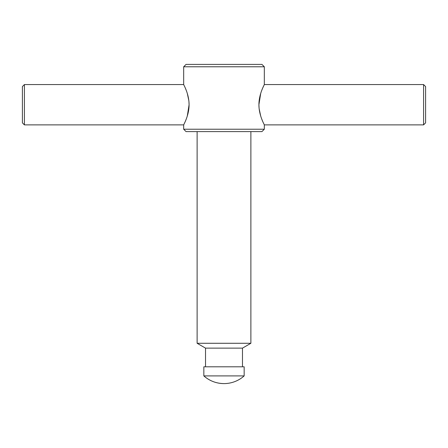 <?xml version="1.0" encoding="UTF-8"?>
<svg xmlns="http://www.w3.org/2000/svg" width="448" height="448" viewBox="0 0 448 448"><rect width="100%" height="100%" fill="white"/><g stroke="black" fill="none" stroke-linecap="round" stroke-linejoin="round"><path stroke-width="0.67" d="M189.084 104.754L187.298 116.021M186.278 118.989L185.41 121.15M185.27 121.475L183.876 124.482M183.68 124.88C183.473 124.986 189.073 115.685 189.084 104.776C189.101 93.766 183.462 84.448 183.68 84.56L24.416 84.56L24.416 124.88L183.68 124.88L183.68 129.226L264.32 129.226L264.32 124.88C264.538 124.992 258.899 115.674 258.916 104.664C258.927 93.755 264.527 84.454 264.32 84.56L264.32 66.774L183.68 66.774L186.054 64.4L261.946 64.4L264.32 66.774M184.464 86.178L184.834 86.985M185.321 88.082L186.29 90.479M187.326 93.509L188.854 100.716M188.916 101.315L189.084 104.72M24.416 84.56L22.4 86.576L22.4 122.864L24.416 124.88M244.16 375.9L244.16 366.8L203.84 366.8L203.84 375.9C209.614 380.94 216.334 383.51 224 383.6A30.24 30.24 0 0 0 244.16 375.9L203.84 375.9A30.24 30.24 0 0 0 224 383.6M242.48 366.8L242.48 348.13L205.52 348.13L197.12 343.28L197.12 131.6M242.48 348.13L250.88 343.28L197.12 343.28M264.32 129.226L261.946 131.6L186.054 131.6L183.68 129.226M258.916 104.686L260.702 93.419M261.722 90.451L262.595 88.273M262.73 87.965L264.124 84.958M263.536 123.262L263.166 122.455M262.679 121.358L261.71 118.961M260.674 115.931L259.146 108.724M259.084 108.125L258.916 104.72M423.584 124.88L423.584 84.56L425.6 86.576L425.6 122.864L423.584 124.88L264.32 124.88M205.52 366.8L205.52 348.13M250.88 343.28L250.88 131.6M183.68 84.56L183.68 66.774M423.584 84.56L264.32 84.56"/></g></svg>
